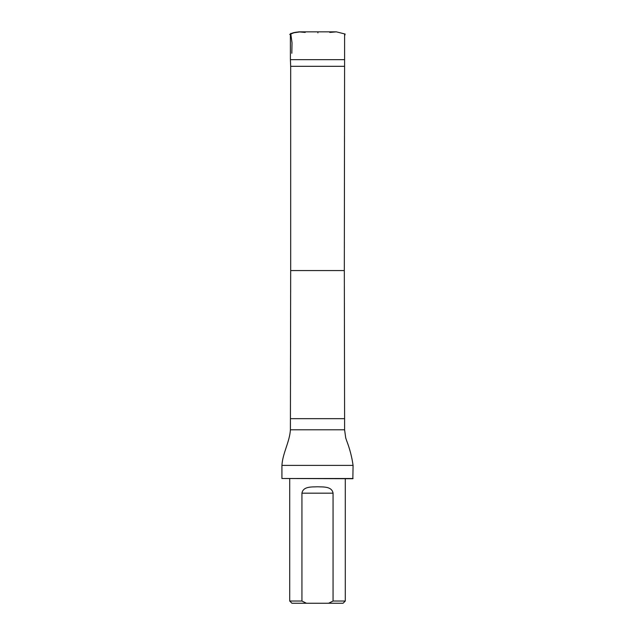 <?xml version="1.0" encoding="UTF-8"?>
<svg xmlns="http://www.w3.org/2000/svg" width="635" height="635" viewBox="0 0 635 635"><rect width="100%" height="100%" fill="white"/><g stroke="black" fill="none" stroke-linecap="round" stroke-linejoin="round"><path stroke-width="0.95" d="M344.321 66.318L290.679 66.318L290.679 270.581L344.321 270.581L344.599 59.65L290.401 59.65L290.401 34.576M328.612 603.25L343.067 603.25L345.289 601.028L333.065 601.028L328.612 603.25L306.387 603.25L301.935 601.028L301.935 493.173C303.197 486.219 311.714 487.061 317.5 486.783C323.278 487.053 331.811 486.219 333.065 493.173L333.065 601.028M289.711 478.719L289.711 601.028L291.933 603.25L306.387 603.25M289.711 601.028L301.935 601.028M345.289 478.719L345.289 601.028M290.679 66.318L290.401 59.65M290.679 270.581L290.401 429.8C289.631 442.047 282.678 453.033 281.924 465.399L353.076 465.399C351.885 456.938 349.75 448.715 346.662 440.746L345.726 437.967L344.599 429.8L290.401 429.8M353.076 478.496L281.924 478.496L352.854 478.719L353.076 465.399M281.924 478.496L281.924 465.399M310.42 31.845L324.572 31.845M290.735 33.369L292.021 42.783L291.83 53.269M305.173 32.417L304.546 32.361M299.768 31.941L293.934 32.75L289.727 34.457C293.029 31.821 299.887 32.075 298.934 31.845L336.312 31.845L329.755 32.417M344.321 270.581L344.599 418.679L290.401 418.679M333.065 493.173L301.935 493.173M305.237 32.417L298.664 31.845L336.359 31.845L345.13 34.044L344.599 35.822M317.841 31.845L317.905 32.877M324.588 31.845L308.967 31.845M344.599 59.65L344.599 34.576M344.599 429.8L344.599 418.679"/></g></svg>
